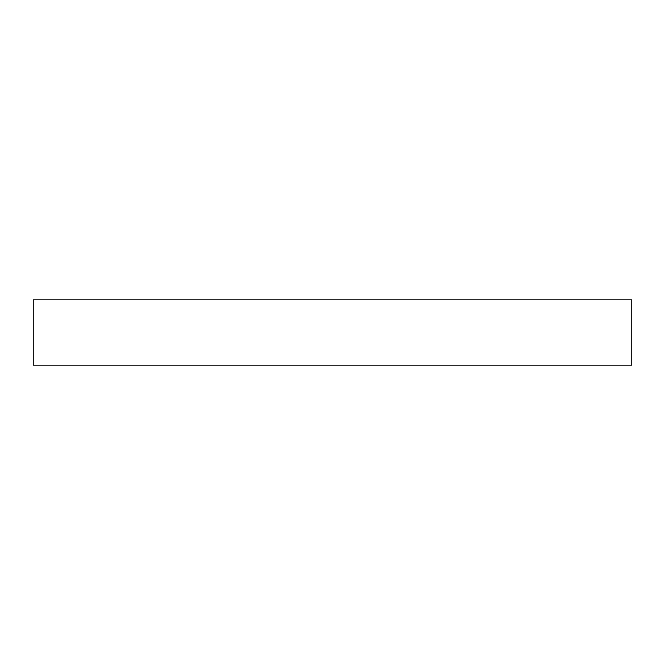 <?xml version="1.0" encoding="UTF-8"?>
<svg xmlns="http://www.w3.org/2000/svg" width="665" height="665" viewBox="0 0 665 665"><rect width="100%" height="100%" fill="white"/><g stroke="black" fill="none" stroke-linecap="round" stroke-linejoin="round"><path stroke-width="1" d="M631.75 299.824L33.25 299.824L33.25 365.176L631.75 365.176L631.75 299.824L631.75 365.176L33.25 365.176L33.25 299.824L631.75 299.824"/></g></svg>
